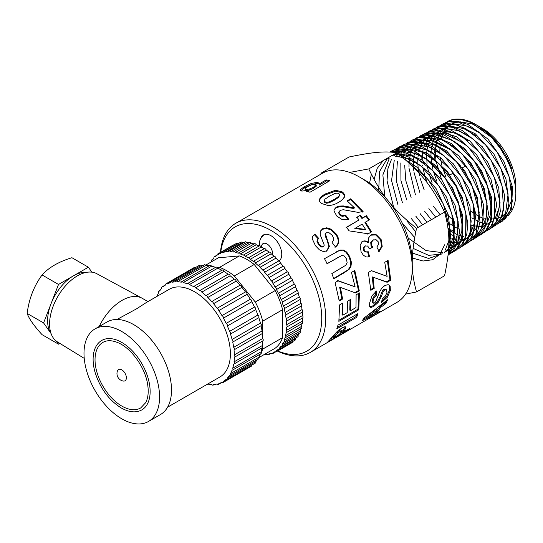 <?xml version="1.0" encoding="UTF-8"?>
<svg xmlns="http://www.w3.org/2000/svg" width="543" height="543" viewBox="0 0 543 543"><rect width="100%" height="100%" fill="white"/><g stroke="black" fill="none" stroke-linecap="round" stroke-linejoin="round"><path stroke-width="0.81" d="M445.43 122.732L452.299 119.84L461.374 119.609L471.304 122.555L491.775 137.637A56.805 32.797 -120 0 0 475.682 124.469A56.805 32.797 -120 0 0 447.921 121.299L447.099 121.734M441.025 125.046L442.742 124.028L458.516 122.134L478.75 131.983L497.144 151.959L509.286 177.106L512.293 201.243L510.067 211.017L505.519 218.415L500.11 222.426M499.641 222.65L497.782 223.377M484.404 223.485L483.494 223.234M481.566 222.63L479.958 222.033M478.349 221.354L476.102 220.275M474.731 219.548L471.84 217.824M434.868 158.658L434.319 154.008M434.224 152.624L434.122 149.067M502.329 221.157L511.377 209.184L512.592 187.362L504.101 161.875L487.906 139.015L467.869 124.401L457.919 121.449L448.817 121.68L443.061 123.865M436.694 127.34L438.391 126.336L446.237 124.008L455.692 124.754L465.826 128.657L485.659 144.866L500.965 168.615L508.099 194.041L505.39 214.892L497.639 224.11M497.646 224.11L502.18 220.512L506.741 213.094L508.974 203.292L505.961 179.095L493.791 153.873L475.349 133.849L455.061 123.974L438.887 126.064M438.649 126.2L437.115 127.171M436.742 127.435L435.194 128.698M428.122 140.114L427.932 140.739M432.337 129.628L434.814 128.229L443.264 126.214L452.889 127.429L473.286 139.103L491.11 160.355L502.085 185.93L503.612 209.53L500.646 218.707L495.413 225.338L491.775 227.68M493.757 226.56L502.065 216.969L504.78 196.071L497.632 170.57L482.286 146.759L462.398 130.51L452.238 126.594L442.755 125.847L434.42 128.419M427.952 131.942L429.676 130.931L440.319 128.467L460.389 135.051L479.958 152.821L494.327 177.385L500.062 202.682L495.854 222.481L489.304 229.356L487.566 230.327M421.796 156.248L421.931 159.893M424.843 175.769L427.273 182.93M489.901 228.983L492.067 227.442L497.32 220.791L500.293 211.594L498.766 187.926L487.763 162.282L469.892 140.976L449.434 129.268L439.789 128.046L430.171 130.666M429.961 130.782L428.407 131.766M428.047 132.024L426.493 133.286M423.642 134.216L428.495 131.868L437.42 130.815L447.344 133.021L467.801 146.474L484.953 168.9L494.68 194.761L494.707 217.682L491.015 226.173L485.137 231.99L483.413 232.947M482.958 233.164L481.118 233.884M480.63 234.033L478.641 234.528M478.139 234.617L475.994 234.868M485.496 231.759L492.528 224.571L496.743 204.718L490.994 179.353L476.591 154.728L456.975 136.904L436.85 130.306L425.515 133.116M419.223 136.544L420.954 135.519L434.543 133.225L454.986 141.723L474.175 160.979L487.505 186.222L491.802 211.241L490.153 221.687L486.1 229.865L480.962 234.603L479.252 235.56M478.804 235.771L476.937 236.51M463.566 236.714L462.731 236.504M460.763 235.906L459.229 235.357M457.579 234.691L455.421 233.687M454.023 232.967L451.233 231.359M450.032 230.592L448.111 229.282M481.431 234.318L487.682 228.264L491.381 219.745L491.361 196.77L481.607 170.841L464.414 148.354L443.902 134.861L433.952 132.655L425.006 133.714L421.68 135.139M414.92 138.818L422.359 135.791L431.699 135.723L441.88 138.906L462.283 154.09L478.648 177.575L487.064 203.571L485.564 225.671L476.802 237.237L475.05 238.214M477.616 236.714L482.768 231.963L486.833 223.764L488.483 213.29L484.18 188.204L470.815 162.893L451.579 143.59L431.081 135.064L417.336 137.433M410.522 141.126L412.239 140.114L428.882 138.282L449.59 148.673L468.29 169.321L480.494 195.113L483.304 219.705L480.901 229.587L476.123 237.026L470.93 240.8M473.17 239.517L482.238 227.741L483.745 205.587L475.308 179.529L458.903 155.977L438.452 140.759L428.244 137.562L418.87 137.63L413.108 139.666M406.184 143.427L407.888 142.422L416.372 140.006L426.099 140.936L436.477 145.096L456.704 161.936L472.179 186.358L479.225 212.34L476.191 233.476L468.46 242.483L466.709 243.461M468.46 242.483L472.79 239.13L477.575 231.671L479.992 221.754L477.175 197.102L464.937 171.242L446.19 150.54L425.427 140.121L408.356 142.171M401.84 145.707L404.732 144.126L413.447 142.232L423.33 143.644L444.188 155.895L462.29 177.826L473.286 204.025L474.575 228.033L471.412 237.305L465.942 243.943L462.588 246.06M464.611 244.907L472.865 235.56L475.906 214.37L468.847 188.319L453.33 163.837L433.056 146.949L422.644 142.775L412.897 141.838L403.917 144.513M397.449 148.029L399.166 147.017L410.542 144.513L431.115 151.578L451.05 170L465.548 195.229L471.154 221.049L470.116 232.146L466.586 241.092L460.118 247.73L458.387 248.694M460.674 247.384L462.602 246.047L468.086 239.388L471.256 230.096L469.96 206.021L458.937 179.753L440.794 157.769L419.882 145.483L409.972 144.065L401.236 145.965L399.682 146.746M393.139 150.296L398.494 147.791L407.684 146.888L417.872 149.311L438.764 163.368L456.147 186.473L465.86 212.937L465.616 236.225L461.835 244.601L455.957 250.364L454.219 251.328M456.31 250.133L463.26 243.183L466.797 234.209L467.835 223.085L462.215 197.204L447.683 171.907L427.701 153.431L407.074 146.352L394.91 149.257M390.451 151.606L404.847 149.325L425.78 158.346L445.308 178.267L458.726 204.168L462.853 229.669L461.034 240.25L456.758 248.484L450.072 253.934M452.238 252.699L458.509 246.692L462.29 238.296L462.541 214.947L452.808 188.414L435.377 165.248L414.431 151.158L404.216 148.728L395.005 149.63L391.279 151.171M390.831 152.094L402.051 151.857L412.483 155.278L433.294 171.086L449.862 195.256L458.217 221.822L456.412 244.248L448.016 255.346L453.425 250.581L457.715 242.321L459.534 231.712L455.401 206.15L441.948 180.181L422.373 160.205L401.386 151.164L390.261 152.06M407.698 161.862L427.762 179.041L443.407 204.141L450.344 230.666L448.64 247.954M448.511 249.984L450.995 240.237L448.382 215.137L436.097 188.638L417.051 167.258L405.166 159.628M491.775 137.637L500.408 148.511L507.169 160.049L510.624 167.909L513.176 175.532L515.266 185.326L515.85 193.451L515.85 186.446A47.512 27.428 -120 0 0 482.252 128.257L478.254 125.949L484.831 130.401L489.352 134.25L494.768 139.809L499.954 146.284L506.931 157.579L511.995 169.267L509.124 162.214L505.499 155.169L497.279 143.101L486.976 132.39L481.485 128.087L475.682 124.469M515.85 193.451L515.28 200.747L513.753 206.747L511.452 211.566L508.065 215.768M506.863 216.813L503.51 218.938M488.863 220.173L487.777 219.908M485.897 219.358L484.159 218.741M482.591 218.11L480.243 217.01M479.428 216.589L475.919 214.56M474.772 213.806L471.019 211.091M477.677 125.623L478.254 125.949M444.561 212.116C432.052 186.086 420.818 172.117 396.818 152.726L368.778 168.914C381.288 194.937 392.521 208.912 416.522 228.304L444.561 212.116C450.303 233.137 450.303 248.11 444.561 275.763L416.522 291.951L405.573 294.116M416.522 228.304C410.773 255.957 410.773 270.93 416.522 291.951M396.818 152.726C384.308 151.042 373.082 152.047 349.081 156.988L321.042 173.176L322.25 173.353M349.672 172.423L368.778 168.914M320.832 174.174L321.042 173.176M398.861 154.355L420.452 165.391L439.45 186.711L451.708 213.148L454.308 238.18L448.151 254.076M448.104 254.531L453.086 246.325L454.898 223.845L446.522 197.204L429.913 172.979L409.055 157.131L397.897 153.581M485.184 131.433L472.206 123.926L459.887 121.788M457.858 122.012L452.584 123.6M451.681 124.055L448.796 125.962M448.219 126.444L446.19 128.515M445.749 129.044L444.174 131.311M443.828 131.888L441.106 138.56M440.034 144.295L439.83 152.345M440.516 158.726L441.859 165.194M442.375 167.095L445.993 177.269M492.209 218.958L494.374 218.877M495.046 218.802L497.856 218.232M498.562 218.014L501.596 216.657M502.418 216.155L506.273 212.707M507.42 211.186L511.492 200.381L511.52 186.351M481.105 133.89L468.018 126.254L455.597 124.082M453.486 124.306L448.24 125.895M447.351 126.343L444.466 128.25M443.882 128.732L441.839 130.795M441.398 131.331L436.952 140.101M436.742 140.834L435.418 149.298M435.35 151.721L435.377 153.431M435.418 154.538L435.88 159.513M436.172 161.441L441.588 179.685M476.639 136.028L463.613 128.515L451.26 126.376M449.204 126.594L443.896 128.182M443.007 128.623L440.115 130.53M439.525 131.026L433.843 138.94M433.565 139.585L431.094 150.594M431.033 151.524L430.979 155.644M431.013 156.751L432.893 169.341M433.368 171.167L436.871 181.355M472.654 138.56L459.466 130.863L446.943 128.657M444.846 128.881L439.579 130.469M438.669 130.924L431.094 138.146M430.748 138.723L427.273 148.47M426.9 150.852L426.703 152.814M426.635 153.757L427.022 163.843M427.205 165.181L428.413 171.405M428.868 173.224L432.167 183.039M470.476 225.101L471.073 225.311M471.84 225.562L481.906 226.764M482.598 226.689L493.831 220.526M494.999 218.972L499.112 208.01L499.098 193.77M468.202 140.718L455.082 133.123L442.633 130.951M440.536 131.175L428.787 137.657M428.346 138.173L423.839 146.895M423.153 149.495L422.902 150.716M422.454 153.683L422.169 160.056M422.488 165.133L422.59 166.009M422.766 167.325L426.357 181.735M444.629 212.361L453.459 220.512M495.121 197.523L494.945 196.166M464.089 143.148L443.835 133.53L434.692 133.754L427.07 137.399M426.493 137.881L420.757 145.762M420.479 146.406L419.474 149.162M418.409 153.56L417.927 157.294M417.805 159.201L417.771 162.276M417.798 163.355L418.171 168.174M418.341 169.504L419.461 175.586M420.167 178.409L424.185 189.86M433.226 206.075L440.095 214.689M446.814 221.205L449.373 223.275M450.412 224.049L454.342 226.669M455.258 227.205L458.76 229.031M485.551 225.712L490.6 214.471L490.892 199.247L486.365 182.034L477.575 165.052L465.602 150.492L451.959 140.257L438.371 135.669L426.54 137.338M425.651 137.779L418.029 144.981M416.108 148.673L414.146 155.23M414.004 156.031L413.549 159.533M413.474 160.457L413.366 164.481M413.386 165.561L413.746 170.359M413.99 172.267L419.82 192.378M428.868 208.593L435.724 217.214M447.941 227.917L450.235 229.384M451.138 229.913L454.627 231.712M482.578 226.757L486.63 216.114L486.827 202.363L483.127 186.921L475.865 171.418L465.792 157.47L453.914 146.515L441.445 139.734L429.656 137.82M427.585 138.037L415.728 144.506M415.286 145.029L413.678 147.268M413.325 147.845L410.732 153.696M410.196 155.576L409.768 157.47M409.612 158.284L409.157 161.773M409.083 162.683L408.967 166.708M409.001 168.16L415.463 194.896M424.504 211.112L431.359 219.732M448.518 233.422L450.5 234.393M451.314 234.752L454.518 235.967M451.45 150.187L430.993 140.427L421.748 140.603L414.044 144.262M413.461 144.743L411.377 146.786M410.929 147.316L407.671 152.583M407.386 153.221L406.368 155.956M406.15 156.669L405.397 159.737M404.678 165.174L405.838 180.778L411.099 197.414M420.139 213.63L426.995 222.25M448.769 238.058L450.371 238.621M451.131 238.852L454.118 239.585M454.83 239.707L457.681 240.02M458.367 240.04L464.638 239.205M465.344 238.974L468.399 237.562M469.206 237.053L476.238 228.393L478.953 215.137L476.978 198.914L470.516 181.742L460.342 165.737L447.67 152.868L434.013 144.764L421.035 142.402M418.931 142.619L413.535 144.207M412.626 144.648L409.693 146.542M409.096 147.031L404.963 151.83M404.603 152.407L403.306 154.857M403.021 155.495L401.996 158.223M400.836 162.948L400.958 180.541L406.741 199.933M415.789 216.148L422.63 224.775M448.823 241.988L449.971 242.226M450.69 242.354L453.534 242.646M454.219 242.667L456.996 242.545M457.668 242.463L464.245 240.176M465.066 239.66L468.955 236.124M470.143 234.542L474.31 223.336L474.29 208.817M442.979 154.85L429.506 146.97L416.705 144.689M414.58 144.906L409.218 146.488M408.288 146.943L402.675 151.354M402.22 151.884L400.598 154.11M400.245 154.674L398.949 157.131M397.381 161.291L396.214 180.48L402.377 202.451M411.418 218.666L418.266 227.293M448.756 245.253L449.373 245.287M450.066 245.307L452.835 245.171M453.527 245.083L456.33 244.445M457.03 244.214L464.822 238.723M470.666 220.886L470.157 211.342M438.54 157.015L425.135 149.237L412.409 146.983M410.264 147.201L401.012 151.117M400.408 151.606L398.324 153.649M397.883 154.164L396.254 156.384M394.272 160.09L391.571 180.527L398.012 204.969M407.067 221.184L415.775 231.827M449.36 247.717L452.17 247.079M452.889 246.841L455.95 245.395M456.758 244.886L460.661 241.343M465.88 229.384L466.274 215.944L462.928 200.801L456.14 185.441L446.563 171.371L435.086 159.968L422.814 152.352L410.922 149.277L400.544 151.069M399.614 151.517L396.655 153.411M396.057 153.886L393.967 155.922M391.523 159.255L387.865 168.866L387.037 180.758L393.797 207.799M402.424 223.302L414.682 237.549M448.722 249.461L451.776 248.036M452.611 247.506L456.534 243.909M457.715 242.327L461.835 231.461L462.025 217.431L458.244 201.697L450.853 185.896L440.597 171.663L428.502 160.497L415.802 153.547L403.782 151.565M401.603 151.782L396.18 153.364M395.27 153.805L392.324 155.698M389.182 158.726L382.883 174.887L384.749 196.804M408.187 238.038L426.031 250.588L442.626 252.665M444.581 252.074L447.642 250.628M448.457 250.113L452.367 246.549M453.575 244.92L457.79 233.49L457.729 218.693M425.793 163.972L412.273 156.133L399.431 153.852M397.32 154.069L391.856 155.644M387.397 158.434L379.577 171.479L378.681 190.586M413.101 248.361L428.644 255.353L442.07 254.015M444.31 252.726L448.24 249.115M449.428 247.52L453.636 236.157L453.636 221.456M421.789 166.491L408.126 158.481L395.134 156.14M383.29 160.538L377.188 168.405L374.1 179.509M411.533 252.739L428.624 258.475L442.192 253.744M445.287 250.106L449.523 238.642L449.468 223.791M388.72 158.637L385.15 159.466M371.364 174.269L369.573 183.154M412.076 257.932L423.058 261.02L432.683 259.73L440.088 254.144L444.629 244.791M261.02 237.814A15.19 8.769 60 0 1 263.423 234.97A15.19 8.769 60 0 1 278.389 243.366A15.19 8.769 60 0 1 279.034 261.007M220.485 252.393A74.547 43.04 60 0 1 235.73 223.302L322.257 173.353A74.547 43.04 60 0 1 359.527 177.045L364.502 179.916A67.508 38.981 60 0 1 412.239 262.595L412.239 268.337A74.547 43.04 60 0 1 396.797 302.465L310.277 352.421A74.547 43.04 60 0 1 277.459 351.083M359.527 177.045A74.547 43.04 60 0 1 412.239 268.337M336.293 334.502L333.565 337.753L339.219 334.488L340.441 333.097L341.764 331.101L341.391 330.748L337.956 332.818L336.293 334.502L335.608 333.64L332.913 336.85L333.565 337.753M341.764 331.101L340.685 329.906L339.348 330.47L340.054 331.305M235.73 223.302A74.547 43.04 60 0 1 310.277 266.341A74.547 43.04 60 0 1 310.277 352.421M220.736 252.244A71.73 41.417 60 0 1 273.258 231.793A71.73 41.417 60 0 1 321.687 315.68A71.73 41.417 60 0 1 277.717 350.934M367.998 316.583L373.951 314.078L376.733 310.338L367.998 316.583L367.312 315.714L376.034 309.503L376.733 310.338M325.026 199.138L324.171 200.706L324.958 201.758L326.635 202.335L329.051 202.003L334.407 199.396L338.852 196.356L339.701 194.733L338.907 193.654L337.23 193.111L334.814 193.498L329.465 196.132L325.026 199.138M356.113 294.842L359.459 292.894L358.747 309.815L338.846 321.361L339.613 304.901L342.972 302.946L342.823 315.198L347.235 312.632L347.445 301.277L350.792 299.329L350.588 310.691L356.004 307.548L356.113 294.842M349.278 269.179L344.425 272.62L333.83 278.79L331.834 273.618L345.83 265.235L347.12 262.52L346.339 258.706L344.065 255.848L341.683 255.536L327.212 263.667L324.49 258.692L340.196 250.079L343.522 250.113L346.705 252.081L349.699 256.554L351.464 262.459L350.941 266.45L349.278 269.179L333.707 278.457M362.249 320.655L364.428 317.73L387.607 299.743L385.951 303.435L380.677 307.419L376.611 312.904L380.168 311.254L377.48 313.481L362.249 320.655M390.342 290.559L387.302 297.32L381.498 302.499L382.231 299.057L385.462 295.976L386.955 292.487L386.541 289.867L384.729 289.921L383.487 291.068L381.071 296.973L378.043 302.58L373.503 306.605L370.917 307.46L370.027 307.128L369.573 306.266L369.708 302.743L372.036 295.752L376.516 290.98L376.414 295.324L374.079 297.795L373.027 300.856L373.197 303.211L374.283 303.123L375.627 301.833L379.611 291.815L381.756 288.184L384.946 285.448L388.123 284.661L389.216 285.089L390.173 286.365L390.342 290.559L389.555 289.948L386.541 296.621L381.858 300.985M381.301 239.843L382.191 246.481L379.15 251.497L376.835 247.011L378.471 244.54L378.159 241.716L376.082 239.707L373.17 240.094L371.378 242.395L371.663 245.28L372.939 247.35L369.6 248.619L367.563 245.999L365.181 246.067L363.946 247.751L364.285 250.119L365.901 251.857L368.337 251.782L369.525 256.656L367.726 257.002L366.111 256.907L363.355 255.237L361.095 251.803L360.124 245.063L362.514 241.391C364.543 240.481 366.545 240.868 368.527 242.551L368.405 238.173L370.794 235.105C372.566 234.135 374.473 234.067 376.523 234.895L381.301 239.843L380.65 239.999L381.505 246.549L378.444 251.531M352.543 207.575L354.321 207.711L347.113 200.849L350.642 198.799L363.097 211.539L358.149 212.381L343.278 209.72L340.203 210.358L338.9 212.123L339.999 214.288L342.484 215.714L345.613 215.13L348.66 219.243L342.246 219.657L336.762 216.033L333.945 210.894L334.155 209.591L336.253 207.168L339.266 206.089L343.278 205.933L352.543 207.575L352.251 208.261L354.022 208.39L354.321 207.711M338.934 211.987L338.642 212.836L339.714 214.98L339.999 214.288M342.599 332.526L350.12 328.182L347.683 330.443L327.755 341.961L337.42 331.244L341.757 328.053L344.581 326.811L345.837 327.035L345.85 328.094L344.052 330.863L342.599 332.526L341.954 331.624L343.38 329.988L344.052 330.863M338.316 202.417C335.581 204.236 332.248 205.295 328.325 205.593L321.809 203.584C319.976 202.396 319.148 201.08 319.338 199.627C320.336 197.38 322.379 195.466 325.467 193.885L335.513 190.247L342.056 191.822C343.936 193.111 344.744 194.645 344.493 196.43C343.414 198.914 341.35 200.91 338.316 202.417M362.385 217.981L366.376 215.659L369.423 219.827L365.425 222.155L371.575 231.854L368.242 233.795L349.101 230.87L346.454 227.252L359.045 219.929L356.927 217.227L360.274 215.286L362.385 217.981L361.957 218.503L365.948 216.182L368.948 220.288M384.743 262.31L388.089 260.362L390.743 280.181L387.118 282.285L373.068 277.174L374.195 288.401L370.828 290.356L368.344 272.457L371.466 270.645L387.111 276.394L384.743 262.31M300.557 190.871L304.508 187.81L311.628 184.471L317.431 183.385L318.938 183.867L318.646 182.842L318.951 184.084L326.187 179.889L329.852 180.717L310.019 192.222L306.598 191.428L308.709 190.206L302.071 191.061C300.557 190.926 299.926 190.525 300.184 189.846L304.114 186.778L311.254 183.446L317.112 182.36L318.951 183.371M300.198 190.383L300.184 189.846L300.496 190.708M320.234 231.325L322.671 228.691L326.723 227.788L331.345 229.275L335.812 233.538C337.692 235.879 338.676 238.425 338.771 241.18C338.479 243.664 337.4 245.606 335.547 246.997L332.146 242.606L333.877 239.28L332.391 235.465L329.065 232.75L326.289 232.818L325.454 233.952L329.397 246.413L326.811 250.907L323.323 251.531L319.365 249.794L315.469 245.748L312.218 238.723L312.829 236.13L314.797 234.148L318.565 238.207L317.322 240.678L318.822 243.861L321.802 246.542L323.838 246.305L323.37 246.76L324.273 245.171L320.194 234.759L320.404 230.992M325.909 233.402L325.067 234.535L325.705 233.341L325.067 234.535L325.447 236.558L325.854 236.001M351.457 272.41L354.803 270.462L359.276 290.858L355.651 292.962L340.413 287.403L342.592 299.017L339.226 300.971L335.112 282.564L338.228 280.751L355.088 286.826L351.457 272.41M337.977 325.142L357.885 313.603L356.69 317.322L336.782 328.861L337.977 325.142M355.305 228.046L365.636 229.472L362.086 224.103L354.83 228.508L365.106 229.852L365.636 229.472M305.051 188.618L306.028 189.405L309.272 189.066L313.331 187.369L315.992 184.701L316.27 185.713L314.96 184.186L311.865 184.654L307.582 186.649L305.051 188.618L305.37 190.023M356.724 314.275L355.943 316.583L356.69 317.322M355.943 316.583L337.305 327.381M354.084 270.428L358.482 290.519L359.276 290.858M358.482 290.519L354.864 292.623L355.651 292.962M354.864 292.623L350.805 291.184M342.592 299.017L341.805 298.698L339.66 287.254L340.413 287.403M341.805 298.698L339.137 300.252M337.502 280.711L355.088 286.826M320.227 231.345L322.338 229.343L326.384 228.427L330.972 229.872L335.377 234.06C337.23 236.368 338.194 238.879 338.269 241.601C337.956 244.065 336.87 245.986 335.011 247.377M338.269 241.601L338.771 241.18M325.447 236.558L327.266 240.563L328.895 246.834L329.397 246.413M328.895 246.834L326.289 251.294M312.673 236.47L314.797 234.148M314.465 234.786L318.171 238.784M317.804 239.049L317.322 240.678M316.922 241.235L318.388 244.377L318.822 243.861M318.388 244.377L321.334 247.011L321.802 246.542M321.334 247.011L323.071 247.017L323.547 246.556M322.338 229.343L322.671 228.691M326.384 228.427L326.723 227.788M330.972 229.872L331.345 229.275M335.377 234.06L335.812 233.538M308.723 190.26L313.589 188.387L313.331 187.369M309.544 190.084L309.272 189.066M313.589 188.387L316.27 186.161M305.383 189.643L306.327 190.43L306.028 189.405M306.327 190.43L308.085 190.369M308.078 191.733L308.96 191.224L308.709 190.206M304.508 187.81L304.114 186.778M311.628 184.471L311.254 183.446M317.431 183.385L317.112 182.36M326.187 179.889L326.445 180.907L319.209 185.102L318.951 184.084M326.445 180.907L328.705 181.382M387.335 260.212L389.949 279.726L390.743 280.181M389.949 279.726L386.324 281.831L387.118 282.285M386.324 281.831L374.29 277.622M374.195 288.401L373.394 287.973L372.288 276.916L373.068 277.174M373.394 287.973L370.794 289.48M371.351 270.706L381.512 274.33M365.948 216.182L366.376 215.659M371.575 231.854L371.005 232.173L364.95 222.616L365.425 222.155M371.005 232.173L367.672 234.108M346.027 227.775L359.045 219.929M356.527 217.791L360.274 215.286M359.873 215.849L361.957 218.503M319.345 200.55C320.363 198.317 322.42 196.41 325.508 194.822L325.467 193.885M325.508 194.822L335.526 191.17L335.513 190.247M335.526 191.17L342.002 192.704L342.056 191.822M342.002 192.704C343.848 193.973 344.635 195.494 344.364 197.258M324.171 200.706L324.13 201.596L324.897 202.641L324.958 201.758M324.897 202.641L326.553 203.204L326.635 202.335M326.553 203.204L328.956 202.865L329.051 202.003M328.956 202.865L334.305 200.252L338.757 197.218L338.852 196.356M338.757 197.218L339.701 194.733M347.282 329.825L347.683 330.443M342.382 332.221L340.054 333.565M333.341 337.441L331.033 338.771M345.124 326.228L345.144 327.253L345.85 328.094M345.144 327.253L343.38 329.988M341.072 330.246L340.685 329.906M339.348 330.47L337.257 331.977L337.956 332.818M337.257 331.977L335.608 333.64M347.574 201.249L350.452 199.573L350.642 198.799M350.452 199.573L362.717 212.13M338.791 212.306L338.642 212.836M339.714 214.98L342.171 216.379L342.484 215.714M342.171 216.379L345.287 215.781L345.613 215.13M345.287 215.781L348.28 219.834M334.06 210.026L336.253 207.168M336.056 207.949L339.07 206.863L339.266 206.089M339.07 206.863L343.054 206.686L343.278 205.933M343.054 206.686L352.251 208.261M381.505 246.549L382.191 246.481M373.788 239.802L373.17 240.094M372.546 240.305L370.74 242.592L371.378 242.395M370.74 242.592L371.012 245.436L371.663 245.28M371.012 245.436L372.274 247.472L372.939 247.35M372.274 247.472L368.941 248.748M365.527 245.911L365.181 246.067M364.55 246.257L363.308 247.934L363.946 247.751M363.308 247.934L363.634 250.269L364.285 250.119M363.634 250.269L365.235 251.979L365.901 251.857M365.235 251.979L367.387 252.061M367.665 251.891L368.826 256.683L369.525 256.656M368.826 256.683L367.367 257.009M361.916 241.655C363.946 240.746 365.941 241.112 367.91 242.762L368.527 242.551M370.679 235.187L376.523 234.895M375.912 235.146L380.65 239.999M386.541 296.621L387.302 297.32M384.729 289.921L383.935 289.371L385.754 289.304L386.541 289.867M383.935 289.371L382.693 290.512L383.487 291.068M382.693 290.512L381.668 292.541L382.455 293.118M381.668 292.541L380.29 296.349L377.283 301.881L378.043 302.58M377.283 301.881L372.749 305.885L373.503 306.605M372.749 305.885L370.156 306.747L370.917 307.46M370.156 306.747L369.722 306.659M375.729 291.543L375.627 294.768L376.414 295.324M375.627 294.768L373.292 297.218L374.079 297.795M373.292 297.218L372.24 300.238L373.027 300.856M372.24 300.238L372.417 302.553L373.197 303.211M388.774 284.871L390.173 286.365M389.379 285.822L389.555 289.948M385.992 301.06L385.231 302.634L385.951 303.435M385.231 302.634L379.971 306.598L380.677 307.419M379.971 306.598L375.96 311.994L376.611 312.904M377.005 312.72L377.48 313.481M376.489 312.734L373.998 314.024M373.509 314.275L363.627 318.89M326.608 263.912L341.683 255.536M335.825 252.095L340.196 250.079M339.626 250.391L343.522 250.113M342.938 250.398L346.101 252.325L346.705 252.081M346.101 252.325L349.054 256.73L349.699 256.554M349.054 256.73L350.792 262.554L351.464 262.459M350.792 262.554L350.249 266.491L350.941 266.45M350.249 266.491L348.579 269.206M358.726 293.315L357.966 309.184L358.747 309.815M357.966 309.184L339.056 320.153M342.239 303.374L342.036 314.628L342.823 315.198M350.045 299.763L349.801 310.128L350.588 310.691M123.342 381.057A7.588 7.588 0 0 1 117.464 370.869A6.502 3.753 60 0 1 125.039 373.292A6.502 3.753 60 0 1 123.349 381.057M121.788 406.062A37.834 21.842 -120 0 0 140.705 407.936L145.639 402.723C148.158 398.039 148.816 391.876 147.615 384.234C145.103 367.353 131.114 347.927 117.851 342.633C111.865 340.169 106.869 340.094 102.871 342.402A37.834 21.842 -120 0 0 97.068 372.715A37.834 21.842 -120 0 0 121.788 406.062M101.738 340.447A40.094 23.145 60 0 1 141.832 363.593A40.094 23.145 60 0 1 141.832 409.89C135.988 413.04 129.119 412.402 121.225 407.956C108.763 400.076 100.021 388.123 94.998 372.104C92.948 364.686 92.568 358.054 93.851 352.21C95.134 346.726 97.76 342.803 101.738 340.447M27.15 313.433L43.596 322.929L51.056 333.545A36.571 21.116 -60 0 0 51.062 333.558L51.056 333.545A36.571 21.116 -60 0 1 47.594 320.621A36.571 21.116 -60 0 1 51.056 303.686A36.571 21.116 -60 0 1 73.454 275.83L88.38 267.21L71.934 257.721C58.875 261.665 48.918 267.414 42.076 274.955C33.992 285.985 29.017 298.813 27.15 313.433C29.017 318.721 33.992 325.8 42.076 334.671L58.522 344.167L56.486 341.269M59.852 343.4L58.522 344.167M43.596 322.929L58.522 284.451L73.454 275.83A36.571 21.116 -60 0 1 86.391 272.369M88.38 267.21L91.855 272.152M58.522 284.451L42.076 274.955M167.59 407.189L219.901 376.985A50.635 29.234 -120 0 0 230.388 353.805A50.635 29.234 -120 0 0 208.288 302.851A50.635 29.234 -120 0 0 169.267 289.283L146.291 302.553L136.571 308.831L116.962 319.488M99.172 326.513A40.786 23.546 -60 0 1 142.056 298.202A40.786 23.546 -60 0 1 142.381 298.385L147.94 301.596M159.581 396.987A53.445 30.856 -120 0 0 136.252 343.196A53.445 30.856 -120 0 0 95.066 328.882A53.445 30.856 -120 0 0 95.066 390.593A53.445 30.856 -120 0 0 148.511 421.456A53.445 30.856 -120 0 0 159.581 396.987M148.511 421.456L160.443 414.56A53.445 30.856 -120 0 0 171.513 390.098A53.445 30.856 -120 0 0 148.185 336.307A53.445 30.856 -120 0 0 106.998 321.992L95.066 328.882M142.056 298.202L96.81 273.706A39.381 22.738 120 0 0 57.741 296.621A39.381 22.738 120 0 0 57.429 341.907L84.233 358.373M170.495 282.102L167.176 284.016A1.751 1.011 -120 0 0 166.07 283.772A1.751 1.011 -120 0 0 165.73 284.858A56.262 32.485 -120 0 0 163.002 286.969A1.751 1.011 -120 0 0 162.092 286.86A1.751 1.011 -120 0 0 161.8 288.19A56.262 32.485 -120 0 0 159.608 291.062A1.751 1.011 -120 0 0 158.889 291.055A1.751 1.011 -120 0 0 158.678 292.629A56.262 32.485 -120 0 0 157.076 296.186A1.751 1.011 -120 0 0 156.547 296.24A1.751 1.011 -120 0 0 156.194 296.831M195.439 267.597A1.751 1.011 -120 0 0 194.408 267.407L166.07 283.772M203.109 265.5A56.262 32.485 -120 0 0 200.367 265.914L172.022 282.279A1.751 1.011 -120 0 0 170.726 281.865A1.751 1.011 -120 0 0 170.366 282.713A56.262 32.485 -120 0 0 167.176 284.016M200.367 265.914A1.751 1.011 -120 0 0 199.071 265.5L170.726 281.865M209.306 265.751A56.262 32.485 -120 0 0 205.77 265.425L177.425 281.783A1.751 1.011 -120 0 0 175.952 281.179A1.751 1.011 -120 0 0 175.599 281.81A56.262 32.485 -120 0 0 172.022 282.279M205.77 265.425A1.751 1.011 -120 0 0 204.297 264.814L175.952 281.179M215.551 267.373A56.262 32.485 -120 0 0 211.594 266.199L183.256 282.564A1.751 1.011 -120 0 0 181.62 281.736A1.751 1.011 -120 0 0 181.308 282.17A56.262 32.485 -120 0 0 177.425 281.783M211.594 266.199A1.751 1.011 -120 0 0 209.958 265.371L181.62 281.736M221.849 270.231A56.262 32.485 -120 0 0 217.695 268.215L189.358 284.58A1.751 1.011 -120 0 0 187.579 283.521A1.751 1.011 -120 0 0 187.335 283.785A56.262 32.485 -120 0 0 183.256 282.564M217.695 268.215A1.751 1.011 -120 0 0 215.924 267.156L187.579 283.521M199.838 290.559L228.121 274.229A56.262 32.485 -120 0 0 223.933 271.432L195.589 287.797A1.751 1.011 -120 0 0 193.695 286.494A1.751 1.011 -120 0 0 193.546 286.616A56.262 32.485 -120 0 0 189.358 284.58M223.933 271.432A1.751 1.011 -120 0 0 222.033 270.129A1.751 1.011 -120 0 0 221.883 270.251M206.835 384.532A1.751 1.011 -120 0 0 207.555 384.539A1.751 1.011 -120 0 0 207.867 384.105A56.262 32.485 -120 0 0 211.743 384.485A1.751 1.011 -120 0 0 213.216 385.096A1.751 1.011 -120 0 0 213.569 384.464A56.262 32.485 -120 0 0 217.152 383.996A1.751 1.011 -120 0 0 218.442 384.41A1.751 1.011 -120 0 0 218.809 383.562A56.262 32.485 -120 0 0 221.999 382.252A1.751 1.011 -120 0 0 223.105 382.496A1.751 1.011 -120 0 0 223.444 381.417A56.262 32.485 -120 0 0 226.166 379.299A1.751 1.011 -120 0 0 227.083 379.408A1.751 1.011 -120 0 0 227.374 378.084A56.262 32.485 -120 0 0 229.567 375.213A1.751 1.011 -120 0 0 230.286 375.22A1.751 1.011 -120 0 0 230.497 373.638A56.262 32.485 -120 0 0 232.099 370.088A1.751 1.011 -120 0 0 232.628 370.034A1.751 1.011 -120 0 0 232.73 368.202A56.262 32.485 -120 0 0 233.707 364.054A1.751 1.011 -120 0 0 234.06 363.973A1.751 1.011 -120 0 0 234.026 361.903A56.262 32.485 -120 0 0 234.352 357.253A1.751 1.011 -120 0 0 234.535 357.185A1.751 1.011 -120 0 0 234.352 354.891A56.262 32.485 -120 0 0 234.019 349.868A1.751 1.011 -120 0 0 234.053 349.848A1.751 1.011 -120 0 0 233.7 347.344L262.045 330.986A56.262 32.485 -120 0 0 261.061 325.705L232.716 342.063A1.751 1.011 -120 0 0 232.085 339.45L260.43 323.085A56.262 32.485 -120 0 0 258.821 317.682L230.476 334.04A1.751 1.011 -120 0 0 229.546 331.4L257.884 315.035A56.262 32.485 -120 0 0 255.692 309.639L227.347 325.997A1.751 1.011 -120 0 0 226.146 323.39L254.491 307.026A56.262 32.485 -120 0 0 251.762 301.765L223.417 318.13A1.751 1.011 -120 0 0 221.972 315.626L250.309 299.261A56.262 32.485 -120 0 0 247.113 294.272L218.775 310.63A1.751 1.011 -120 0 0 217.119 308.288L245.456 291.924A56.262 32.485 -120 0 0 241.879 287.322L213.535 303.686A1.751 1.011 -120 0 0 211.709 301.562L240.054 285.197A56.262 32.485 -120 0 0 236.171 281.104L207.833 297.469A1.751 1.011 -120 0 0 205.885 295.616L234.223 279.251A56.262 32.485 -120 0 0 230.144 275.763L201.799 292.127A1.751 1.011 -120 0 0 199.804 290.573A56.262 32.485 -120 0 0 195.589 287.797M230.144 275.763A1.751 1.011 -120 0 0 228.148 274.208A1.751 1.011 -120 0 0 228.121 274.229M199.804 290.573A1.751 1.011 -120 0 0 199.776 290.586L228.148 274.208M205.885 295.616A56.262 32.485 -120 0 0 201.799 292.127M236.171 281.104A1.751 1.011 -120 0 0 234.223 279.251M211.709 301.562A56.262 32.485 -120 0 0 207.833 297.469M241.879 287.322A1.751 1.011 -120 0 0 240.054 285.197M217.119 308.288A56.262 32.485 -120 0 0 213.535 303.686M247.113 294.272A1.751 1.011 -120 0 0 245.456 291.924M221.972 315.626A56.262 32.485 -120 0 0 218.775 310.63M251.762 301.765A1.751 1.011 -120 0 0 250.309 299.261M226.146 323.39A56.262 32.485 -120 0 0 223.417 318.13M255.692 309.639A1.751 1.011 -120 0 0 254.491 307.026M229.546 331.4A56.262 32.485 -120 0 0 227.347 325.997M258.821 317.682A1.751 1.011 -120 0 0 257.884 315.035M232.085 339.45A56.262 32.485 -120 0 0 230.476 334.04M261.061 325.705A1.751 1.011 -120 0 0 260.43 323.085M233.7 347.344A56.262 32.485 -120 0 0 232.716 342.063M234.352 354.891L262.697 338.527A56.262 32.485 -120 0 0 262.364 333.504A1.751 1.011 -120 0 0 262.391 333.49A1.751 1.011 -120 0 0 262.045 330.986M262.364 333.504L234.081 349.835M262.697 340.895A1.751 1.011 -120 0 0 262.873 340.828A1.751 1.011 -120 0 0 262.697 338.527M234.026 361.903L262.371 345.538A56.262 32.485 -120 0 0 262.697 340.929L262.71 346.373M262.052 347.69A1.751 1.011 -120 0 0 262.398 347.608A1.751 1.011 -120 0 0 262.371 345.538M232.73 368.202L261.074 351.837A56.262 32.485 -120 0 0 262.025 347.825M232.628 370.034L260.973 353.669A1.751 1.011 -120 0 0 261.074 351.837M230.497 373.638L258.835 357.28A56.262 32.485 -120 0 0 260.321 354.043M230.286 375.22L258.624 358.855A1.751 1.011 -120 0 0 258.835 357.28M227.374 378.084L255.712 361.719A56.262 32.485 -120 0 0 257.443 359.541M227.083 379.408L255.427 363.05A1.751 1.011 -120 0 0 255.712 361.719M223.444 381.417L226.777 379.496M223.105 382.496L251.443 366.138A1.751 1.011 -120 0 0 251.796 365.14M238.879 243.264A56.262 32.485 -120 0 0 238.133 243.495L222.223 252.685A1.751 1.011 -120 0 0 221.001 252.339A1.751 1.011 -120 0 0 220.641 253.282A56.262 32.485 -120 0 0 218.666 254.273A56.262 32.485 -120 0 0 218.496 254.368A1.751 1.011 -120 0 0 217.424 254.158A1.751 1.011 -120 0 0 217.091 255.285A56.262 32.485 -120 0 0 215.211 256.825A1.751 1.011 -120 0 0 214.302 256.717A1.751 1.011 -120 0 0 214.01 258.047A56.262 32.485 -120 0 0 212.428 260.016A1.751 1.011 -120 0 0 211.675 259.988A1.751 1.011 -120 0 0 211.444 261.516A56.262 32.485 -120 0 0 211.179 261.97M233.863 244.913A1.751 1.011 -120 0 0 233.341 244.968L217.424 254.158M238.133 243.495A1.751 1.011 -120 0 0 236.911 243.149L221.001 252.339M244.14 242.463A56.262 32.485 -120 0 0 242.246 242.599L226.336 251.782A1.751 1.011 -120 0 0 224.972 251.3A1.751 1.011 -120 0 0 224.605 252.054A56.262 32.485 -120 0 0 222.223 252.685M242.246 242.599A1.751 1.011 -120 0 0 240.882 242.11L224.972 251.3M249.088 242.782A56.262 32.485 -120 0 0 246.685 242.511L230.775 251.694A1.751 1.011 -120 0 0 229.268 251.049A1.751 1.011 -120 0 0 228.922 251.633A56.262 32.485 -120 0 0 226.336 251.782M246.685 242.511A1.751 1.011 -120 0 0 245.178 241.859L229.268 251.049M254.076 243.977A56.262 32.485 -120 0 0 251.375 243.23L235.465 252.42A1.751 1.011 -120 0 0 233.829 251.592A1.751 1.011 -120 0 0 233.517 252.027A56.262 32.485 -120 0 0 230.775 251.694M251.375 243.23A1.751 1.011 -120 0 0 249.739 242.402L233.829 251.592M259.113 245.979A56.262 32.485 -120 0 0 256.242 244.75L240.332 253.934A1.751 1.011 -120 0 0 238.581 252.923A1.751 1.011 -120 0 0 238.323 253.221A56.262 32.485 -120 0 0 235.465 252.42M256.242 244.75A1.751 1.011 -120 0 0 254.497 243.739L238.581 252.923M264.149 248.735A56.262 32.485 -120 0 0 261.217 247.038L245.3 256.228A1.751 1.011 -120 0 0 243.447 255.02A1.751 1.011 -120 0 0 243.257 255.196A56.262 32.485 -120 0 0 240.332 253.934M261.217 247.038A1.751 1.011 -120 0 0 259.364 245.836A1.751 1.011 -120 0 0 259.174 246.006M263.552 354.905A1.751 1.011 -120 0 0 264.326 354.939A1.751 1.011 -120 0 0 264.672 354.348A56.262 32.485 -120 0 0 267.258 354.199A1.751 1.011 -120 0 0 268.622 354.688A1.751 1.011 -120 0 0 268.989 353.927A56.262 32.485 -120 0 0 271.371 353.303A1.751 1.011 -120 0 0 272.593 353.649A1.751 1.011 -120 0 0 272.953 352.706A56.262 32.485 -120 0 0 274.928 351.715A56.262 32.485 -120 0 0 275.097 351.613A1.751 1.011 -120 0 0 276.17 351.83A1.751 1.011 -120 0 0 276.502 350.697A56.262 32.485 -120 0 0 278.383 349.156A1.751 1.011 -120 0 0 279.292 349.264A1.751 1.011 -120 0 0 279.584 347.941A56.262 32.485 -120 0 0 281.165 345.972A1.751 1.011 -120 0 0 281.919 346A1.751 1.011 -120 0 0 282.15 344.472A56.262 32.485 -120 0 0 283.405 342.11A1.751 1.011 -120 0 0 284.009 342.076A1.751 1.011 -120 0 0 284.159 340.346A56.262 32.485 -120 0 0 285.068 337.631A1.751 1.011 -120 0 0 285.523 337.563A1.751 1.011 -120 0 0 285.577 335.635A56.262 32.485 -120 0 0 286.127 332.608A1.751 1.011 -120 0 0 286.439 332.526A1.751 1.011 -120 0 0 286.378 330.409A56.262 32.485 -120 0 0 286.568 327.11A1.751 1.011 -120 0 0 286.745 327.042A1.751 1.011 -120 0 0 286.561 324.748A56.262 32.485 -120 0 0 286.378 321.239A1.751 1.011 -120 0 0 286.433 321.212A1.751 1.011 -120 0 0 286.12 318.748L302.03 309.558A56.262 32.485 -120 0 0 301.48 305.892L285.564 315.083A1.751 1.011 -120 0 0 285.055 312.496L300.971 303.306A56.262 32.485 -120 0 0 300.055 299.539L284.145 308.729A1.751 1.011 -120 0 0 283.385 306.096L299.302 296.906A56.262 32.485 -120 0 0 298.046 293.098L282.129 302.288A1.751 1.011 -120 0 0 281.145 299.648L297.055 290.457A56.262 32.485 -120 0 0 295.473 286.67L279.564 295.854A1.751 1.011 -120 0 0 278.355 293.247L294.272 284.064A56.262 32.485 -120 0 0 292.385 280.351L276.475 289.534A1.751 1.011 -120 0 0 275.07 287.003L290.987 277.819A56.262 32.485 -120 0 0 288.835 274.242L272.919 283.432A1.751 1.011 -120 0 0 271.344 281.016L287.254 271.826A56.262 32.485 -120 0 0 284.865 268.446L268.955 277.636A1.751 1.011 -120 0 0 267.224 275.369L283.134 266.185A56.262 32.485 -120 0 0 280.548 263.05L264.638 272.24A1.751 1.011 -120 0 0 262.785 270.163L278.695 260.973A56.262 32.485 -120 0 0 275.953 258.135L260.043 267.326A1.751 1.011 -120 0 0 258.095 265.473L274.005 256.282A56.262 32.485 -120 0 0 271.147 253.785L255.237 262.975A1.751 1.011 -120 0 0 253.228 261.373A1.751 1.011 -120 0 0 253.221 261.373L269.138 252.183A56.262 32.485 -120 0 0 266.206 250.065L250.296 259.255A1.751 1.011 -120 0 0 248.355 257.85A1.751 1.011 -120 0 0 248.253 257.925A56.262 32.485 -120 0 0 245.3 256.228M248.477 257.803L264.163 248.742A1.751 1.011 -120 0 1 264.271 248.667A1.751 1.011 -120 0 1 266.206 250.065M253.221 261.373A56.262 32.485 -120 0 0 250.296 259.255M271.147 253.785A1.751 1.011 -120 0 0 269.138 252.183L253.228 261.373M258.095 265.473A56.262 32.485 -120 0 0 255.237 262.975M275.953 258.135A1.751 1.011 -120 0 0 274.005 256.282M262.785 270.163A56.262 32.485 -120 0 0 260.043 267.326M280.548 263.05A1.751 1.011 -120 0 0 278.695 260.973M267.224 275.369A56.262 32.485 -120 0 0 264.638 272.24M284.865 268.446A1.751 1.011 -120 0 0 283.134 266.185M271.344 281.016A56.262 32.485 -120 0 0 268.955 277.636M288.835 274.242A1.751 1.011 -120 0 0 287.254 271.826M275.07 287.003A56.262 32.485 -120 0 0 272.919 283.432M292.385 280.351A1.751 1.011 -120 0 0 290.987 277.819M278.355 293.247A56.262 32.485 -120 0 0 276.475 289.534M295.473 286.67A1.751 1.011 -120 0 0 294.272 284.064M281.145 299.648A56.262 32.485 -120 0 0 279.564 295.854M298.046 293.098A1.751 1.011 -120 0 0 297.055 290.457M283.385 306.096A56.262 32.485 -120 0 0 282.129 302.288M300.055 299.539A1.751 1.011 -120 0 0 299.302 296.906M285.055 312.496A56.262 32.485 -120 0 0 284.145 308.729M301.48 305.892A1.751 1.011 -120 0 0 300.971 303.306M286.12 318.748A56.262 32.485 -120 0 0 285.564 315.083M286.561 324.748L302.478 315.558A56.262 32.485 -120 0 0 302.288 312.055A1.751 1.011 -120 0 0 302.349 312.021A1.751 1.011 -120 0 0 302.03 309.558M302.288 312.055L286.487 321.178M302.478 317.926A1.751 1.011 -120 0 0 302.655 317.859A1.751 1.011 -120 0 0 302.478 315.558M286.378 330.409L302.295 321.218A56.262 32.485 -120 0 0 302.478 317.96M302.037 323.418A1.751 1.011 -120 0 0 302.349 323.336A1.751 1.011 -120 0 0 302.295 321.218M285.577 335.635L301.487 326.445A56.262 32.485 -120 0 0 302.023 323.526M285.523 337.563L301.433 328.372A1.751 1.011 -120 0 0 301.487 326.445M284.159 340.346L300.069 331.162A56.262 32.485 -120 0 0 300.91 328.678M284.009 342.076L299.919 332.886A1.751 1.011 -120 0 0 300.069 331.162M282.15 344.472L298.059 335.282A56.262 32.485 -120 0 0 299.105 333.361M281.919 346L297.835 336.809A1.751 1.011 -120 0 0 298.059 335.282M279.584 347.941L295.494 338.751A56.262 32.485 -120 0 0 296.464 337.603M279.292 349.264L295.209 340.081A1.751 1.011 -120 0 0 295.494 338.751M276.502 350.697L278.851 349.339M276.17 351.83L292.08 342.647A1.751 1.011 -120 0 0 292.433 341.683M205.566 265.208L218.415 257.789L239.375 255.916A53.445 30.856 60 0 1 254.219 264.489L275.179 290.559A53.445 30.856 60 0 1 282.598 309.693L282.598 337.637A53.445 30.856 60 0 1 275.179 348.199L258.93 357.579M260.199 354.348A53.445 30.856 -120 0 0 260.43 353.982M261.285 352.448A53.445 30.856 -120 0 0 262.71 349.115L262.71 347.187M262.71 338.547L262.71 333.042M262.71 332.275L262.71 321.178A53.445 30.856 -120 0 0 255.285 302.044L234.332 275.973A53.445 30.856 -120 0 0 219.481 267.4L217.248 267.604M219.481 267.4L239.375 255.916M234.332 275.973L254.219 264.489M255.285 302.044L275.179 290.559M262.71 321.178L282.598 309.693M262.71 349.115L282.598 337.637M327.266 240.563L327.714 240.06M334.305 200.252L334.407 199.396M333.986 335.649L334.651 336.538M347.941 207.419L348.199 206.7M380.29 296.349L381.071 296.973M343.719 272.634L344.425 272.62M337.59 257.518L338.194 257.273M261.468 247.174A7.873 4.548 60 0 1 267.638 244.377A7.873 4.548 60 0 1 272.484 254.918M502.635 220.967L501.813 221.483M439.246 125.874L438.384 126.329M430.531 130.469L429.669 130.924M490.125 228.841L489.304 229.363M421.816 135.071L421.015 135.492M481.79 234.094L480.969 234.61M417.458 137.365L416.596 137.82M477.623 236.714L477.019 237.094M413.101 139.666L412.592 139.931M473.448 239.341L472.627 239.857M408.743 141.961L407.881 142.415M400.028 146.556L399.166 147.01M460.946 247.214L460.118 247.73M391.313 151.158L390.607 151.531M452.604 252.461L451.783 252.984M465.846 165.805L462.5 167.739M453.337 173.027L449.991 174.961M341.031 329.988L341.723 330.83M373.496 239.884L374.107 239.68M365.242 245.979L365.867 245.789M263.932 234.712L260.511 238.757L259.71 240.97L259.411 245.809M156.547 296.24L157.198 295.867M158.889 291.055L160.07 290.369M162.092 286.86L165.717 284.77M193.695 286.494L222.033 270.129M234.053 349.848L262.391 333.49M234.535 357.185L262.873 340.828M234.06 363.973L262.398 347.608M218.442 384.41L222.073 382.313M213.216 385.096L214.404 384.41M207.555 384.539L208.207 384.159M211.675 259.988L213.039 259.194M214.302 256.717L217.071 255.115M220.641 253.133L218.666 254.273M243.447 255.02L259.364 245.836M248.355 257.85L264.271 248.667M286.433 321.212L302.349 312.021M286.745 327.042L302.655 317.859M286.439 332.526L302.349 323.336M272.593 353.649L275.64 351.884M268.622 354.688L270.624 353.534M264.326 354.939L265.364 354.341"/></g></svg>
